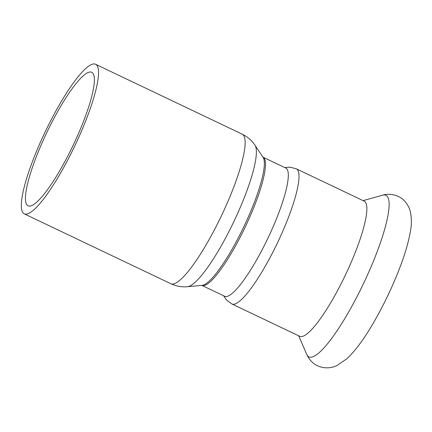 <?xml version="1.0" encoding="UTF-8"?>
<svg xmlns="http://www.w3.org/2000/svg" width="432" height="432" viewBox="0 0 432 432"><rect width="100%" height="100%" fill="white"/><g stroke="black" fill="none" stroke-linecap="round" stroke-linejoin="round"><path stroke-width="0.65" d="M66.917 96.255A73.975 14.629 115.5 0 1 91.741 72.279A73.975 14.629 115.5 0 1 73.116 145.352A73.975 14.629 115.5 0 1 28.08 205.837A73.975 14.629 115.5 0 1 33.356 164.705A73.975 14.629 115.5 0 1 66.917 96.255M67.759 91.12A82.852 16.384 115.5 0 1 95.558 64.265A82.852 16.384 115.5 0 1 74.698 146.108A82.852 16.384 115.5 0 1 24.257 213.851A82.852 16.384 115.5 0 1 30.17 167.783A82.852 16.384 115.5 0 1 67.759 91.12M287.626 182.585A71.015 14.045 115.5 0 1 258.347 256.824A71.015 14.045 115.5 0 1 224.678 296.271L201.879 285.401A71.015 14.045 115.5 0 0 245.074 227.318A71.015 14.045 115.5 0 0 262.991 157.189L285.79 168.053A71.015 14.045 115.5 0 1 287.626 182.585M231.93 303.988A74.866 14.807 115.5 0 0 267.424 262.402A74.866 14.807 115.5 0 0 298.285 184.145A74.866 14.807 115.5 0 0 296.352 168.826L364.214 201.172A74.866 14.807 115.5 0 1 366.147 216.491A74.866 14.807 115.5 0 1 335.281 294.748A74.866 14.807 115.5 0 1 299.786 336.328L231.93 303.988L226.714 300.181L223.63 295.769M95.558 64.265L242.185 134.158A82.852 16.384 115.5 0 1 221.33 216A82.852 16.384 115.5 0 1 170.888 283.743L24.257 213.851M187.558 286.702L202.052 285.385A71.415 14.121 -64.5 0 0 243.837 226.73A71.415 14.121 -64.5 0 0 263.088 157.334L254.983 145.244A78.889 15.601 115.5 0 1 233.712 221.902A78.889 15.601 115.5 0 1 187.558 286.702C181.807 287.221 176.251 286.238 170.888 283.743M363.074 200.626L382.698 195.188A89.51 17.701 115.5 0 1 388.271 213.629A89.51 17.701 115.5 0 1 347.825 313.454A89.51 17.701 115.5 0 1 306.785 354.456L298.647 335.788M254.983 145.244C251.77 140.449 247.504 136.755 242.185 134.158M296.352 168.826L290.115 167.173L284.742 167.557M382.698 195.188C388.211 193.055 399.449 194.578 405.07 201.555C407.743 204.757 409.482 208.078 410.292 211.518C411.707 217.998 411.745 224.613 410.4 231.379C408.424 242.892 404.325 256.462 398.104 272.09C390.965 289.937 382.687 306.963 373.259 323.163C364.149 338.888 355.358 350.752 346.885 358.754L336.733 365.661C332.921 367.481 325.663 369.419 317.525 365.764C314.204 364.387 309.469 360.531 306.785 354.456"/></g></svg>
